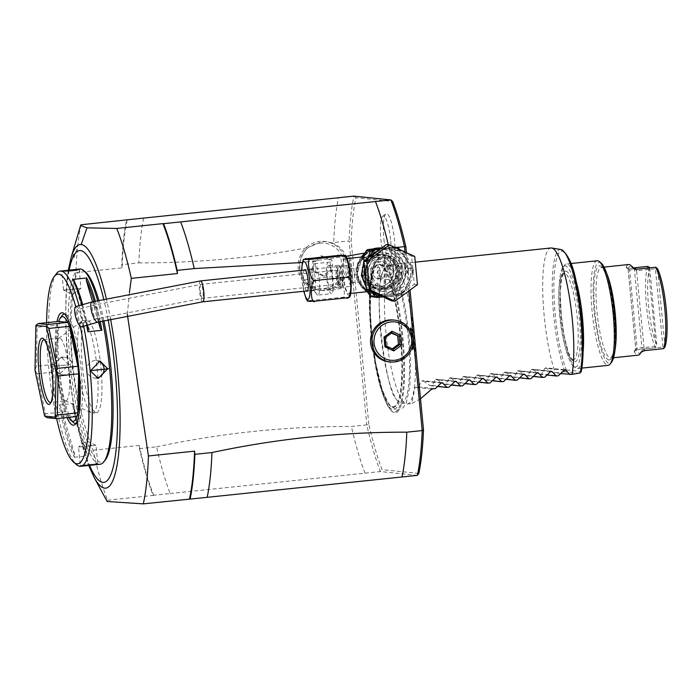 <?xml version="1.0" encoding="UTF-8"?>
<svg xmlns="http://www.w3.org/2000/svg" width="700" height="700" viewBox="0 0 700 700"><rect width="100%" height="100%" fill="white"/><g stroke="black" fill="none" stroke-linecap="round" stroke-linejoin="round"><path stroke-width="0.53" stroke-dasharray="3.5 2.62" d="M312.244 268.896A10.867 2.144 -96 0 0 312.156 268.896A10.867 2.144 -96 0 0 311.509 269.596A10.867 2.144 -96 0 0 311.159 279.93A10.867 2.144 -96 0 0 313.644 289.966A10.867 2.144 -96 0 0 314.326 290.517A10.867 2.144 -96 0 0 314.414 290.517A10.867 2.144 -96 0 0 315.438 279.703A10.867 2.144 -96 0 0 312.244 268.896M317.8 295.094A15.776 3.106 -96 0 1 317.678 295.094A15.776 3.106 84 0 1 316.671 294.297A15.776 3.106 84 0 1 313.075 279.729A15.776 3.106 84 0 1 313.582 264.731A15.776 3.106 84 0 1 314.527 263.716A15.776 3.106 84 0 1 314.65 263.716A15.776 3.106 -96 0 1 319.287 279.405A15.776 3.106 -96 0 1 317.8 295.094L331.476 293.668A15.776 3.106 84 0 1 331.345 293.668A15.776 3.106 84 0 1 326.716 277.979A15.776 3.106 84 0 1 328.195 262.29A15.776 3.106 84 0 1 328.326 262.29A15.776 3.106 84 0 1 332.964 277.979A15.776 3.106 84 0 1 331.476 293.668M306.469 290.99A10.867 2.144 84 0 1 303.783 280.7A10.867 2.144 84 0 1 304.281 270.078M332.334 278.233A12.486 2.459 84 0 1 331.179 290.386A12.486 2.459 84 0 1 327.338 277.716A12.486 2.459 84 0 1 328.58 265.554A12.486 2.459 84 0 1 332.334 278.233M338.931 265.396A11.568 2.275 -96 0 1 342.405 277.139A11.568 2.275 84 0 1 341.329 288.4A11.568 2.275 84 0 1 337.776 276.666A11.568 2.275 -96 0 1 338.931 265.396L328.58 265.554M341.18 287.368A10.518 2.074 84 0 0 342.195 277.121A10.518 2.074 -96 0 0 339.001 266.446A10.518 2.074 -96 0 0 337.986 276.692A10.518 2.074 84 0 0 341.18 287.368L351.435 286.291A10.518 2.074 84 0 1 348.241 275.616A10.518 2.074 -96 0 1 349.256 265.37A10.518 2.074 -96 0 1 352.45 276.045A10.518 2.074 84 0 1 351.435 286.291M349.676 268.861A7.009 1.383 84 0 1 351.733 275.835A7.009 1.383 84 0 1 351.076 282.809A7.009 1.383 84 0 1 351.015 282.809A7.009 1.383 84 0 1 348.959 275.835A7.009 1.383 84 0 1 349.615 268.861A7.009 1.383 84 0 1 349.676 268.861M367.132 274.374L367.684 281.067L364.324 274.085L366.345 267.12L367.132 274.374M351.076 282.809L367.684 281.067M349.615 268.861L366.345 267.12M368.113 274.47A19.276 18.883 -84.1 0 1 388.885 253.33A19.276 18.883 -84.1 0 1 405.711 270.541A19.276 18.883 -84.1 0 1 384.939 291.681A19.276 18.883 -84.1 0 1 368.113 274.47M362.154 273.858A19.276 18.883 -84.1 0 1 382.926 252.718A19.276 18.883 -84.1 0 1 399.752 269.929A19.276 18.883 -84.1 0 1 378.98 291.069A19.276 18.883 -84.1 0 1 362.154 273.858M379.269 254.459A17.526 17.168 95.9 0 0 379.155 289.328A17.526 17.168 95.9 0 0 398.125 271.88A17.526 17.168 95.9 0 0 379.269 254.459M380.678 254.608A17.526 17.168 95.9 0 0 380.564 289.476A17.526 17.168 95.9 0 0 384.029 289.467A17.526 17.168 -84.1 0 0 384.142 254.599A17.526 17.168 -84.1 0 0 380.678 254.608M397.898 265.641L398.947 276.098L397.898 265.641L388.789 266.586L390.591 271.469L389.83 277.051L392.691 271.688L388.824 266.586M370.711 268.476L371.717 278.941L370.711 268.476M380.791 277.996L376.915 272.895L379.733 267.531L379.024 273.114L380.826 277.996L371.717 278.941M386.102 271.005A7.009 6.869 95.9 0 0 379.986 264.749A7.009 6.869 95.9 0 0 372.435 272.431A7.009 6.869 95.9 0 0 378.551 278.696A7.009 6.869 95.9 0 0 386.102 271.005M393.75 271.793A7.009 6.869 95.9 0 0 387.625 265.536A7.009 6.869 95.9 0 0 380.074 273.219A7.009 6.869 95.9 0 0 386.19 279.484A7.009 6.869 95.9 0 0 393.75 271.793M307.536 301.184L310.625 300.606C305.795 305.848 299.408 275.398 306.18 279.44C300.3 284.602 300.895 254.835 306.591 258.773M337.356 255.561C343.236 250.425 342.641 280.166 336.945 276.229L306.18 279.44M336.945 276.229C341.766 270.988 348.154 301.42 341.381 297.395L310.625 300.606M341.381 297.395C348.801 296.957 350.42 297.124 346.246 297.894M350.429 276.553A17.526 3.456 -96 0 0 345.109 258.755A17.526 3.456 -96 0 0 343.42 275.826A17.526 3.456 -96 0 0 348.749 293.624A17.526 3.456 -96 0 0 350.429 276.553M367.185 289.651L366.188 287.665L369.6 288.129L365.488 275.126L366.975 260.942L363.711 261.922L363.974 260.741M363.746 256.812L358.977 261.441L354.358 274.689L361.454 287.184L367.395 291.672M386.733 249.016A23.835 23.354 95.9 0 0 365.662 272.746A23.835 23.354 95.9 0 0 386.575 296.433A23.835 23.354 95.9 0 0 391.3 296.433A23.835 23.354 95.9 0 0 412.37 272.703A23.835 23.354 95.9 0 0 391.449 249.007A23.835 23.354 95.9 0 0 386.733 249.016M386.304 244.545L411.582 256.13L414.295 284.314L391.729 300.904M414.741 256.454L411.582 256.13M417.454 284.637L414.295 284.314M381.5 248.071L392.14 247.013A26.994 26.442 -84.1 0 1 393.838 247.791L408.284 268.31A26.994 26.442 -84.1 0 1 408.467 270.209L413.376 270.707A26.994 26.442 95.9 0 0 413.192 268.817L400.662 251.011A25.594 25.069 95.9 0 0 393.776 247.861L379.776 249.34M392.14 247.013L394.713 247.275M393.776 247.861L395.57 247.669M368.576 257.574L366.975 260.942A23.835 23.354 95.9 0 1 370.335 256.279M367.701 258.213L367.255 259.429A3.509 2.748 10.5 0 1 364.227 260.767M363.711 261.922L366.774 261.1L367.421 258.422M363.869 256.795L362.215 258.912A3.509 2.45 -144.4 0 1 361.926 259.534A3.509 2.45 -144.4 0 1 359.774 260.312M361.314 260.531A1.75 1.356 27.4 0 1 361.217 260.68L358.977 261.441L361.314 260.531L363.291 256.856M361.095 260.881L367.596 251.186L366.371 250.547M378.892 248.325A23.835 23.354 95.9 0 0 361.366 260.374L357.079 274.26L363.991 287.56L359.354 281.523L357.149 274.277L354.358 274.689M363.781 287.297L361.454 287.184L363.904 287.438A1.75 1.426 -41.8 0 0 363.781 287.297M372.645 249.043A23.835 23.354 95.9 0 0 365.129 253.129M361.287 257.066A23.835 23.354 95.9 0 0 366.809 291.734M367.71 292.311A23.835 23.354 95.9 0 0 377.178 295.47A23.835 23.354 95.9 0 0 381.902 295.461A23.835 23.354 -84.1 0 0 402.973 271.74A23.835 23.354 -84.1 0 0 382.06 248.045L384.16 248.264A23.835 23.354 95.9 0 0 379.934 248.22M364.035 287.595L363.991 287.56A23.835 23.354 95.9 0 0 379.286 295.689A23.835 23.354 95.9 0 0 384.002 295.68L372.908 296.914L364.166 287.77M370.781 296.38L371.858 295.418A25.594 25.069 95.9 0 0 375.279 296.669M367.264 291.69L365.102 288.925A3.509 2.292 136.1 0 0 364.831 288.54A3.509 2.292 136.1 0 0 362.469 288.234M363.904 287.438L367.999 291.681M370.834 291.322L370.151 289.441A3.509 2.905 -23.3 0 0 366.669 288.662M372.951 292.294L369.364 287.998L371.525 291.637M369.303 287.866A1.75 1.015 124.5 0 1 369.364 287.998L366.188 287.665M369.486 288.155L369.6 288.129A23.835 23.354 95.9 0 0 384.895 296.257A23.835 23.354 95.9 0 0 389.611 296.257L408.047 283.404L412.02 273.77A25.594 25.069 95.9 0 0 411.276 266.096M382.97 296.887L398.344 295.269A25.594 25.069 95.9 0 0 404.486 290.754L408.047 283.404M408.467 270.209L398.221 293.309A26.994 26.442 -84.1 0 1 396.707 294.429L401.616 294.928L398.344 295.269M396.707 294.429L384.002 295.68A23.835 23.354 95.9 0 0 402.99 281.724A23.835 23.354 95.9 0 0 400.706 258.011A23.835 23.354 95.9 0 0 384.16 248.264L379.697 248.237M372.05 297.01L372.908 296.914M413.376 270.707L412.02 273.77M398.221 293.309L403.13 293.816L404.486 290.754M400.662 251.011L399.604 249.515M393.838 247.791L398.746 248.29M408.284 268.31L413.192 268.817M381.596 248.001A23.835 23.354 -84.1 0 1 382.06 248.045M401.616 294.928A26.994 26.442 95.9 0 0 403.13 293.816M377.44 249.095A22.785 22.321 -84.1 0 1 381.946 249.086A22.785 22.321 -84.1 0 1 401.94 271.74A22.785 22.321 -84.1 0 1 381.797 294.42A22.785 22.321 95.9 0 1 377.291 294.42A22.785 22.321 95.9 0 1 357.297 271.775A22.785 22.321 95.9 0 1 377.44 249.095M376.941 294.385A22.785 22.321 95.9 0 1 357.543 277.069A22.785 22.321 95.9 0 1 367.22 252.595L376.871 249.034L383.626 249.358A22.785 22.321 95.9 0 1 401.564 272.746A22.785 22.321 95.9 0 1 381.447 294.385A22.785 22.321 95.9 0 1 376.941 294.385L377.291 294.42M410.918 331.529L412.37 346.588M404.985 251.983L408.748 291.034M388.29 244.746A166.513 32.795 84 0 1 389.086 248.22L396.436 247.45M389.086 248.22L383.626 249.358M367.22 252.595L365.199 252.971M345.887 256.358L302.356 262.491M129.439 292.451L127.347 314.484M388.955 361.839A21.035 20.606 95.9 0 0 411.618 338.774A21.035 20.606 95.9 0 0 393.26 319.988M404.25 262.238L405.562 275.852L404.25 262.238A27.169 26.609 -84.1 0 1 405.562 275.852M81.06 224.77A164.754 32.454 -96 0 0 77.718 246.059A164.754 32.454 -96 0 0 75.933 272.668C65.765 333.515 71.461 392.717 93.03 450.275A164.754 32.454 84 0 0 107.581 500.202L107.152 501.489M85.645 272.142A96.399 18.988 -96 0 0 82.434 270.585A96.399 18.988 -96 0 0 72.389 364.481A96.399 18.988 -96 0 0 100.905 462.341A96.399 18.988 -96 0 0 105.28 459.988M103.801 320.46A96.399 18.988 -96 0 0 98.761 300.037M79.756 269.019A98.149 19.338 -96 0 0 70.525 366.642A98.149 19.338 -96 0 0 99.356 464.266A98.149 19.338 -96 0 0 100.161 464.266M102.524 320.819A98.149 19.338 -96 0 0 97.58 300.361M98.263 464.459L98.332 464.371C89.67 464.258 83.519 464.905 79.879 466.296L81.55 466.209M83.711 326.217A98.149 19.338 -96 0 0 79.004 305.69M86.686 325.36A98.149 19.329 -96 0 0 81.935 304.841M95.296 301A98.157 19.338 84 0 1 100.214 321.466M80.325 326.34A95.349 18.777 -96 0 0 75.723 306.644M56.621 273.455A98.149 19.338 -96 0 0 50.829 366.467L50.846 366.66A98.149 19.338 -96 0 0 76.606 464.713M46.62 322.683A95.349 18.777 -96 0 0 56.639 418.618M51.669 366.608L59.404 374.439L68.757 364.814L61.197 357L51.669 366.608L50.846 366.66L69.3 364.735L50.829 366.467M79.704 466.174L80.491 465.526L97.58 463.741L80.316 465.456L78.558 446.976L95.961 445.296L97.764 463.776M74.454 457.284L88.471 455.814A98.157 19.338 84 0 1 73.229 403.515L59.211 404.976A98.149 19.329 -96 0 0 74.454 457.275L74.865 455.07L60.856 406.98L59.211 404.976M98.525 464.406L97.58 463.741L98.332 464.371M78.54 447.002L95.979 445.322M77.21 270.007L69.405 270.988M79.257 269.474L80.859 288.453L63.604 290.159L61.652 271.644L60.891 271.023M63.429 290.106L80.876 288.426M64.829 357.376A8.768 8.584 95.9 0 1 72.476 365.199A8.768 8.584 -84.1 0 1 63.035 374.806A8.768 8.584 -84.1 0 1 55.387 366.984A8.768 8.584 95.9 0 1 64.829 357.376L61.197 357M74.865 455.061A97.099 19.127 84 0 1 60.856 406.98M73.229 403.515L72.817 405.729L86.826 453.81L88.471 455.814M72.817 405.729A97.108 19.127 -96 0 0 86.826 453.81M66.99 417.533A56.49 11.13 84 0 1 56.962 321.598M75.941 423.465A55.064 10.841 -96 0 0 77.096 422.975A55.064 10.841 -96 0 0 80.946 367.588A55.064 10.841 -96 0 0 65.73 314.186A55.064 10.841 -96 0 0 64.89 313.95A55.064 10.841 -96 0 0 64.496 313.941M68.652 417.358A52.579 10.36 84 0 1 67.69 415.564A52.579 10.36 84 0 1 66.001 411.635A52.579 10.36 84 0 1 57.619 371.674A52.579 10.36 84 0 1 56.884 364.096A52.579 10.36 84 0 1 57.671 325.08A52.579 10.36 84 0 1 58.625 321.422M62.387 315.289A55.064 10.841 -96 0 0 59.377 369.836A55.064 10.841 -96 0 0 73.596 422.581M44.607 416.001L45.491 413.779L37.109 373.817L35.009 370.274M37.109 373.817L57.619 371.674L66.001 411.635L45.491 413.779M76.86 416.5L67.69 415.564L47.18 417.707M35 370.134L36.374 366.24L56.884 364.096L57.671 325.08L37.161 327.224L36.374 366.24M37.161 327.224L35.893 325.491M44.38 339.762A31.553 6.212 84 0 1 45.264 340.244A31.553 6.212 84 0 1 53.41 370.457A31.553 6.212 84 0 1 51.686 401.713A31.553 6.212 84 0 1 50.925 402.369M65.896 400.881A31.553 6.212 -96 0 1 65.634 400.881A31.553 6.212 84 0 1 65.152 400.741A31.553 6.212 84 0 1 56.438 370.142A31.553 6.212 84 0 1 58.642 338.406A31.553 6.212 84 0 1 59.334 338.126A31.553 6.212 84 0 1 59.596 338.126A31.553 6.212 -96 0 1 68.862 369.504A31.553 6.212 -96 0 1 65.896 400.881L50.514 402.483M92.225 413.07A46.445 9.152 -96 0 0 92.601 413.07A46.445 9.152 -96 0 0 96.976 366.87A46.445 9.152 -96 0 0 83.326 320.679A46.445 9.152 84 0 0 82.95 320.679A46.445 9.152 84 0 0 81.926 321.099A46.445 9.152 84 0 0 78.68 367.824A46.445 9.152 84 0 0 91.516 412.869A46.445 9.152 84 0 0 92.225 413.07M87.22 320.267A46.445 9.152 -96 0 0 86.844 320.267A46.445 9.152 -96 0 0 82.469 366.459A46.445 9.152 -96 0 0 96.119 412.659A46.445 9.152 -96 0 0 96.495 412.659A46.445 9.152 -96 0 0 100.87 366.467A46.445 9.152 -96 0 0 87.22 320.267M96.425 378.044A8.768 8.584 95.9 0 1 86.94 370.23A8.768 8.584 -84.1 0 1 98.166 361.007M98.429 321.974L92.549 301.779M88.305 329.516L74.288 281.435M98.998 321.816A97.108 19.127 -96 0 0 94.054 301.35M82.661 304.631A97.099 19.127 84 0 1 87.456 325.141M127.207 219.949A164.754 32.454 -96 0 0 122.08 267.846L75.933 272.668M122.08 267.846L121.774 264.67A166.513 32.795 -96 0 1 126.534 220.019M139.484 448.63L156.572 446.845A166.513 32.795 -96 0 0 170.179 493.526L153.09 495.311A166.513 32.795 84 0 1 139.484 448.63L139.178 445.454L93.03 450.275M143.657 218.094A166.513 32.795 -96 0 0 138.862 262.885L121.774 264.67M138.862 262.885C196.551 262.964 252.963 257.871 308.079 247.599A24.535 24.036 95.9 0 0 300.947 273.516A24.535 24.036 95.9 0 0 321.37 290.439A24.535 24.036 95.9 0 0 326.226 290.43A24.535 24.036 95.9 0 0 347.734 268.922A24.535 24.036 95.9 0 0 331.966 242.891L333.699 242.524A166.513 32.795 84 0 1 338.494 197.732M418.828 473.427L382.043 469.648A164.763 32.454 -96 0 1 368.804 424.209L366.791 424.874L349.081 240.922L333.699 242.524M417.392 475.361L380.398 471.555A166.513 32.795 -96 0 1 366.791 424.874L351.409 426.484C285.793 426.309 220.85 433.099 156.572 446.845M350.166 270.156L348.854 256.541L350.166 270.156A27.169 26.609 95.9 0 0 348.854 256.541M139.178 445.454A164.754 32.454 -96 0 0 153.729 495.381L153.09 495.311M153.729 495.381L107.581 500.202M170.179 493.526L380.398 471.555L382.043 469.648M406.429 252.648L410.034 290.089M368.804 424.209L351.19 241.307A164.754 32.454 -96 0 1 355.854 197.706L392.639 201.486M371.805 333.97A77.647 15.295 -96 0 0 390.705 409.999A77.647 15.295 -96 0 0 402.868 337.164A77.647 15.295 -96 0 0 375.244 262.045A77.647 15.295 -96 0 0 371.805 333.97M383.941 239.557A26.565 5.232 -96 0 0 391.396 266.402A26.565 5.232 -96 0 0 394.572 240.642A26.565 5.232 -96 0 0 385.91 213.92A26.565 5.232 -96 0 0 383.941 239.557M355.854 197.706L353.876 196.131A166.513 32.795 -96 0 0 349.081 240.922L351.19 241.307M412.659 349.554L411.854 344.838A21.91 21.464 95.9 0 0 410.681 332.631L410.576 327.994M411.854 344.838L410.681 332.631M331.966 242.891L326.707 241.649L321.983 241.666L308.079 247.599M324.476 290.255A24.535 24.036 -84.1 0 1 319.611 290.255A24.535 24.036 -84.1 0 1 298.078 265.869A24.535 24.036 -84.1 0 1 319.769 241.439A24.535 24.036 -84.1 0 1 324.634 241.439A24.535 24.036 -84.1 0 1 346.168 265.825A24.535 24.036 -84.1 0 1 324.476 290.255M319.594 243.145A22.785 22.321 -84.1 0 1 343.989 263.489A22.785 22.321 -84.1 0 1 323.951 288.47A22.785 22.321 -84.1 0 1 299.556 268.135A22.785 22.321 -84.1 0 1 319.594 243.145M329.831 259.884L320.801 255.745L312.743 261.669L313.714 271.731L322.744 275.879L330.803 269.946L329.831 259.884L331.94 260.102L322.91 255.964L320.801 255.745M322.91 255.964L314.842 261.887L315.814 271.95L324.844 276.089L332.902 270.165L331.94 260.102M332.902 270.165L330.803 269.946M324.844 276.089L322.744 275.879M315.814 271.95L313.714 271.731M314.842 261.887L312.743 261.669M365.015 473.165A166.513 32.795 84 0 1 351.409 426.484M379.172 264.661A71.426 14.07 84 0 1 400.304 337.172A71.426 14.07 84 0 1 392.858 406.744A71.426 14.07 84 0 1 371.726 334.233A71.426 14.07 84 0 1 379.172 264.661M400.934 403.025A68.565 13.501 -96 0 0 408.082 336.245A68.565 13.501 -96 0 0 387.8 266.639A68.565 13.501 -96 0 0 386.531 266.814A68.565 13.501 -96 0 0 382.856 271.775A68.565 13.501 -96 0 0 380.651 333.419A68.565 13.501 -96 0 0 396.148 398.904A68.565 13.501 -96 0 0 400.759 402.999A68.565 13.501 -96 0 0 400.934 403.025M414.015 335.685A70.105 13.807 84 0 1 407.277 403.97A70.105 13.807 84 0 1 406.525 403.953A70.105 13.807 84 0 1 385.963 332.806A70.105 13.807 84 0 1 391.974 264.696A70.105 13.807 84 0 1 392.7 264.512A70.105 13.807 84 0 1 414.015 335.685M560.656 373.608L553.157 372.838L555.214 372.627A70.105 13.807 84 0 1 544.233 316.26A70.105 13.807 84 0 1 550.97 247.975M555.205 372.627L564.559 371.814L566.23 369.906L581.271 371.586M572.696 360.211A43.82 8.627 -96 0 0 573.055 360.211A43.82 8.627 -96 0 0 577.176 316.636A43.82 8.627 -96 0 0 564.305 273.053A43.82 8.627 -96 0 0 563.946 273.053A43.82 8.627 -96 0 0 559.825 316.636A43.82 8.627 -96 0 0 572.696 360.211M579.775 373.38L564.559 371.814M553.157 372.838L545.729 367.815L565.145 369.81M564.559 369.924L544.88 368.2L541.529 374.054L558.355 375.786M550.883 371.35L532.656 369.477L539.49 374.264L541.529 374.054M537.206 372.785L518.989 370.912L525.814 375.699L527.852 375.48L531.212 369.635L532.656 369.477L532.053 369.241L551.477 371.236M523.539 374.211L505.312 372.339L512.137 377.125L514.185 376.915L517.536 371.061L518.989 370.912L518.385 370.668L537.801 372.671M509.863 375.637L491.645 373.765L498.47 378.551L500.509 378.341L503.869 372.488L505.312 372.339L504.709 372.102L524.134 374.098M496.195 377.072L477.969 375.191L484.794 379.986L486.841 379.767L490.192 373.914L491.645 373.765L491.032 373.529L510.457 375.524M482.519 378.499L464.293 376.626L471.126 381.412L473.165 381.194L476.516 375.349L477.969 375.191L477.365 374.955L496.781 376.959M468.843 379.925L450.625 378.053L457.45 382.839L459.489 382.629L462.849 376.775L464.293 376.626L463.689 376.39L483.114 378.385M455.175 381.351L436.949 379.479L443.783 384.265L445.821 384.055L449.173 378.201L450.625 378.053L450.021 377.816L469.438 379.811M441.499 382.786L423.281 380.914L430.106 385.7L432.145 385.481L435.505 379.636L436.949 379.479L436.345 379.243L455.77 381.238M420.499 398.755L411.775 403.506L415.065 387.266L418.477 386.916L421.829 381.062L423.281 380.914L422.669 380.678L442.094 382.672M539.49 374.264L546.989 375.043M527.852 375.48L544.688 377.213M525.814 375.699L533.312 376.469M514.185 376.915L531.011 378.639M512.137 377.125L519.645 377.895M500.509 378.341L517.335 380.074M498.47 378.551L505.969 379.321M486.841 379.767L503.668 381.5M484.794 379.986L492.293 380.756M473.165 381.194L489.991 382.926M471.126 381.412L478.625 382.183M459.489 382.629L476.324 384.352M457.45 382.839L464.949 383.609M445.821 384.055L462.648 385.787M443.783 384.265L451.281 385.044M432.145 385.481L448.971 387.214M430.106 385.7L437.605 386.47M418.477 386.916L435.304 388.64M431.891 388.999L415.065 387.266M575.076 367.01A50.829 10.01 -96 0 0 580.379 317.502A50.829 10.01 -96 0 0 565.346 265.904A50.829 10.01 -96 0 0 563.036 267.146A50.829 10.01 -96 0 0 560.254 317.494A50.829 10.01 -96 0 0 573.387 366.188A50.829 10.01 -96 0 0 575.076 367.01M575.426 278.819A52.579 10.36 -96 0 0 566.886 263.979A52.579 10.36 -96 0 0 566.457 263.979A52.579 10.36 -96 0 0 564.497 265.265A52.579 10.36 -96 0 0 561.619 317.354A52.579 10.36 -96 0 0 575.207 367.727A52.579 10.36 -96 0 0 576.957 368.576A52.579 10.36 -96 0 0 577.386 368.576A52.579 10.36 -96 0 0 583.091 352.205M597.222 260.767A52.579 10.36 -96 0 0 592.27 313.058A52.579 10.36 -96 0 0 607.722 365.356A52.579 10.36 -96 0 0 608.151 365.356M601.221 263.156A50.829 10.01 -96 0 0 599.524 262.334A50.829 10.01 -96 0 0 594.23 311.841A50.829 10.01 -96 0 0 609.262 363.44A50.829 10.01 -96 0 0 611.572 362.197M647.736 266.411A45.57 8.977 -96 0 0 646.555 306.591A45.57 8.977 -96 0 0 655.576 347.812L636.773 349.781L634.436 350.735L634.235 351.794A45.57 8.977 -96 0 0 637.814 355.171A45.57 8.977 -96 0 0 638.181 355.171M628.714 264.521A45.57 8.977 -96 0 0 626.097 267.225L628.084 268.686A43.82 8.627 84 0 1 632.424 266.796M633.544 268.625L634.401 269.334A43.82 8.627 84 0 0 634.121 268.879M641.148 352.03L642.224 350.656A43.82 8.627 84 0 1 641.742 351.592M641.34 352.179A43.82 8.627 84 0 1 635.915 350L636.151 348.775L637.131 348.267L655.926 346.299L656.976 346.929L655.576 347.812M634.235 351.794L635.915 350L628.084 268.686L628.46 269.666L629.589 269.999L648.392 268.03L655.926 346.299M633.447 267.908L628.933 268.38L626.097 267.225L628.46 269.666M644.796 350.604L644.14 348.985L640.92 352.275M662.944 347.025L655.401 268.748L636.606 270.716L644.14 348.985L662.944 347.025L664.492 347.699M665 346.876L657.466 268.608M655.401 268.748L656.81 267.864M636.956 269.203L636.606 270.716L632.949 268.231M649.758 267.864L656.976 346.929M649.749 267.811A43.82 8.627 -96 0 0 648.611 306.442A43.82 8.627 -96 0 0 657.291 346.089M390.749 240.957A24.535 4.83 84 0 1 387.817 264.757A24.535 4.83 84 0 1 380.931 239.951A24.535 4.83 84 0 1 382.751 216.274A24.535 4.83 84 0 1 390.749 240.957M391.361 333.2L390.32 332.719L391.79 332.876M390.32 332.719L383.757 337.549L384.545 345.739L391.895 349.108L392.341 348.784M391.895 349.108L393.365 349.256M384.545 345.739L386.033 345.887M383.757 337.549L385.254 337.68M362.18 273.507A17.526 17.168 95.9 0 0 377.475 289.152A17.526 17.168 95.9 0 0 396.358 269.938A17.526 17.168 95.9 0 0 381.062 254.284A17.526 17.168 95.9 0 0 362.18 273.507M377.877 257.25A14.551 14.254 95.9 0 0 377.781 286.195A14.551 14.254 95.9 0 0 393.523 271.705A14.551 14.254 95.9 0 0 377.877 257.25M396.988 269.999A17.526 17.168 -84.1 0 1 378.105 289.223A17.526 17.168 -84.1 0 1 362.81 273.569A17.526 17.168 -84.1 0 1 381.692 254.354A17.526 17.168 -84.1 0 1 396.988 269.999M81.296 318.483A7.009 2.039 73.9 0 0 76.843 309.96A7.009 2.039 73.9 0 0 76.274 314.904A7.009 2.039 73.9 0 0 80.728 323.426A7.009 2.039 73.9 0 0 81.296 318.483M337.33 279.562A7.009 1.383 84 0 1 337.654 270.113A7.009 1.383 84 0 1 339.43 274.601A7.009 1.383 84 0 1 339.106 284.06A7.009 1.383 84 0 1 337.33 279.562M339.955 273.368A10.518 2.074 -96 0 0 337.286 266.621A10.518 2.074 -96 0 0 336.805 280.805A10.518 2.074 -96 0 0 339.474 287.543A10.518 2.074 -96 0 0 339.955 273.368M75.871 306.591A10.518 3.062 -106.1 0 1 82.547 319.375A10.518 3.062 -106.1 0 1 81.699 326.795M385.315 255.946A16.651 16.31 95.9 0 0 370.676 274.199A16.651 16.31 95.9 0 0 388.509 289.065A16.651 16.31 95.9 0 0 403.148 270.812A16.651 16.31 95.9 0 0 385.315 255.946M380.756 255.474A16.651 16.31 95.9 0 0 366.118 273.735A16.651 16.31 95.9 0 0 383.95 288.601A16.651 16.31 95.9 0 0 398.589 270.34A16.651 16.31 95.9 0 0 380.756 255.474M381.281 257.259A14.901 14.595 95.9 0 0 381.176 286.895A14.901 14.595 95.9 0 0 397.303 272.064A14.901 14.595 95.9 0 0 381.281 257.259M387.984 287.289A14.901 14.595 95.9 0 0 388.08 257.652A14.901 14.595 95.9 0 0 371.963 272.484A14.901 14.595 95.9 0 0 387.984 287.289M301.709 270.34A19.031 3.745 -96 0 0 302.102 280.088A19.031 3.745 -96 0 0 303.896 291.261M343.123 275.8A19.031 3.745 -96 0 0 348.749 295.111A19.031 3.745 -96 0 0 350.735 276.579A19.031 3.745 -96 0 0 345.109 257.267A19.031 3.745 -96 0 0 343.123 275.8M389.611 296.257A23.835 23.354 95.9 0 0 408.599 282.301A23.835 23.354 95.9 0 0 406.324 258.589A23.835 23.354 95.9 0 0 389.769 248.841A23.835 23.354 95.9 0 0 385.053 248.841A23.835 23.354 95.9 0 0 377.641 250.906M357.079 274.26L357.892 267.024L361.935 259.516L364.464 256.611M395.754 250.513A25.594 25.069 95.9 0 0 388.868 247.354M393.435 294.77A25.594 25.069 95.9 0 0 399.578 290.246M407.111 273.271A25.594 25.069 95.9 0 0 406.368 265.598M71.129 257.486A122.465 24.124 -96 0 0 67.777 274.671A122.465 24.124 84 0 0 66.946 282.354A122.465 24.124 -96 0 0 82.766 446.582A122.465 24.124 84 0 0 94.098 477.33M67.777 274.671C70.315 263.279 72.345 256.358 73.876 253.89L73.999 257.652L77.718 246.059M106.172 298.043A122.465 24.124 84 0 1 110.478 318.658M66.946 282.354L67.104 279.3A14.018 10.115 -173.9 0 0 67.025 279.86L67.025 279.86A14.018 10.115 -173.9 0 0 67.296 282.783M69.125 270.287A116.541 22.951 -96 0 0 67.296 282.774A116.541 22.951 -96 0 0 83.081 446.731A116.541 22.951 -96 0 0 89.504 465.229M108.019 319.314A116.541 22.951 -96 0 0 103.591 298.725M83.081 446.731A14.018 9.31 163.8 0 0 83.291 449.225L83.291 449.225A14.018 9.31 163.8 0 0 83.527 449.899L82.766 446.582M61.075 271.058L61.828 271.688M69.3 364.735L68.757 364.814M390.705 409.999L390.04 409.185C381.185 395.999 374.841 370.983 371.026 334.154C367.929 300.116 369.18 276.386 374.762 262.981A76.729 15.111 84 0 0 371.368 334.058A76.729 15.111 -96 0 0 390.04 409.185A76.729 15.111 -96 0 0 402.062 337.207A76.729 15.111 84 0 0 374.762 262.981L375.244 262.045M371.105 334.18A74.314 14.639 84 0 1 378.858 261.791A74.314 14.639 84 0 1 400.838 337.234A74.314 14.639 -96 0 1 393.094 409.623A74.314 14.639 -96 0 1 371.105 334.18M371.56 334.224A72.039 14.192 84 0 1 379.076 264.066A72.039 14.192 84 0 1 400.382 337.19A72.039 14.192 -96 0 1 392.875 407.356A72.039 14.192 -96 0 1 371.56 334.224M560.928 249.515A67.638 13.326 -96 0 0 552.379 294.998A67.638 13.326 -96 0 0 564.865 371.306M581.184 371.446A65.949 12.994 -96 0 0 574.192 274.181A65.949 12.994 -96 0 0 554.435 272.151A65.949 12.994 -96 0 0 566.23 369.906M564.183 370.186L544.88 368.2M550.515 371.613L531.212 369.635M536.839 373.047L517.536 371.061M523.163 374.474L503.869 372.488M509.495 375.9L490.192 373.914M495.819 377.335L476.516 375.349M482.151 378.761L462.849 376.775M468.475 380.188L449.173 378.201M454.799 381.614L435.505 379.636M441.131 383.049L421.829 381.062M565.845 271.136A45.57 8.977 84 0 1 579.329 317.389A45.57 8.977 84 0 1 574.577 361.777A45.57 8.977 84 0 1 561.094 315.516A45.57 8.977 84 0 1 565.845 271.136M608.93 359.949A47.32 9.319 84 0 1 594.93 311.911A47.32 9.319 84 0 1 599.865 265.816A47.32 9.319 84 0 1 613.856 313.854A47.32 9.319 84 0 1 608.93 359.949M614.924 350.297A45.57 8.977 84 0 1 610.837 358.033A45.57 8.977 84 0 1 610.47 358.033A45.57 8.977 84 0 1 597.082 312.707A45.57 8.977 84 0 1 601.37 267.382A45.57 8.977 84 0 1 601.738 267.382A45.57 8.977 84 0 1 606.961 274.102M642.224 350.656L634.401 269.334M628.933 268.38L629.589 269.999L637.131 348.267L636.773 349.781M370.711 249.252A25.594 25.069 95.9 0 0 367.596 251.178L368.34 249.498M381.456 287.998A16.301 15.969 95.9 0 0 395.797 270.121A16.301 15.969 95.9 0 0 378.341 255.57A16.301 15.969 95.9 0 0 364.009 273.446A16.301 15.969 95.9 0 0 381.456 287.998M380.94 286.221A14.551 14.254 95.9 0 0 381.036 257.276A14.551 14.254 95.9 0 0 365.295 271.757A14.551 14.254 95.9 0 0 380.94 286.221M97.405 313.836A7.009 2.039 73.9 0 0 92.951 305.314A7.009 2.039 73.9 0 0 92.382 310.257A7.009 2.039 73.9 0 0 96.836 318.789A7.009 2.039 73.9 0 0 97.405 313.836M200.602 293.851A7.009 1.383 84 0 1 200.926 284.401A7.009 1.383 84 0 1 202.702 288.89A7.009 1.383 84 0 1 202.388 298.34A7.009 1.383 84 0 1 200.602 293.851M200.559 280.91A10.518 2.074 -96 0 0 200.086 295.085A10.518 2.074 -96 0 0 202.746 301.831M91.98 301.945A10.518 3.062 -106.1 0 1 98.656 314.729A10.518 3.062 -106.1 0 1 97.808 322.158M313.644 289.966L316.671 294.297M311.509 269.596L313.582 264.731M312.156 268.896L304.78 269.666M314.414 290.517L307.037 291.287M314.527 263.716L328.195 262.29M341.329 288.4L331.179 290.386M339.001 266.446L349.256 265.37M388.885 253.33L382.926 252.718M384.939 291.681L378.98 291.069M379.155 289.328L380.564 289.476M382.743 254.459L384.142 254.599M381.176 286.895L384.116 286.895L384.23 257.25L388.08 257.652L385.149 257.652L385.035 287.289L381.176 286.895M370.668 268.485L379.733 267.531M379.986 264.749L387.625 265.536M378.551 278.696L386.19 279.484M389.882 277.043L398.947 276.098M301.569 270.358L301.998 280.053L303.756 291.279M346.999 258.562L345.109 258.755M350.648 293.422L348.749 293.624M389.358 296.284L386.575 296.433M405.729 257.819L389.769 248.841L391.449 249.007M363.248 256.865L361.331 260.496M377.178 295.47L379.286 295.689L363.72 287.236M367.238 291.69L364.158 287.761L367.71 291.244M381.5 249.043L381.946 249.086M68.285 270.375L67.025 279.86C63.053 335.501 68.469 391.956 83.291 449.225L88.664 465.325M79.695 466.183L80.334 465.421M95.961 445.296L86.756 440.921L78.558 446.976M79.712 269.246L79.082 270.007M80.859 288.453L72.66 294.507L63.455 290.132M63.035 374.806L59.404 374.439M65.73 314.186L63.192 313.023M77.096 422.975L74.856 424.637M45.264 340.244L43.444 338.704M51.686 401.713L50.225 403.594M59.334 338.126L43.951 339.727M65.152 400.741L91.516 412.869M58.642 338.406L81.926 321.099M86.844 320.267L82.95 320.679M96.495 412.659L92.601 413.07M96.381 360.623L100.004 360.99M94.587 378.053L98.21 378.429M319.611 290.255L321.37 290.439M324.634 241.439L326.707 241.649M396.76 410.217L402.955 407.977L406.368 402.623L409.832 386.488L410.629 359.205L408.949 333.909L405.248 307.676L398.834 281.164L392.219 266.21L384.142 260.26L377.939 262.509L374.535 267.864L371.07 283.99L370.274 311.281L371.954 336.569L375.655 362.81L382.069 389.322L388.684 404.276L396.76 410.217M382.856 271.775C372.269 291.515 386.846 394.004 396.148 398.904M400.759 402.999L406.525 403.953M386.531 266.814L391.974 264.696M392.7 264.512L415.293 262.159M407.277 403.97L411.775 403.506M573.055 360.211L570.824 357.726L568.4 352.371L564.279 337.024L561.409 318.211L560.201 292.162L561.628 278.338L563.946 273.053M573.387 366.188L575.207 367.727M563.036 267.146L564.497 265.265M570.929 263.515L566.457 263.979M581.858 368.104L577.386 368.576M604.065 267.102L601.37 267.382L602.761 268.529L605.036 272.51L609.455 286.519L613.716 312.725L614.836 331.809L614.014 348.521L612.631 354.97L610.837 358.033L613.541 357.744M628.075 268.949L635.854 349.72M634.436 350.735L636.151 348.775M387.817 264.757L391.396 266.402M382.751 216.274L385.91 213.92M406.849 259.411L409.045 281.137M361.41 260.365L379.181 248.299M377.475 289.152L378.105 289.223M381.062 254.284L381.692 254.354M377.781 286.195L378.166 257.276L380.756 257.25M337.654 270.113L200.926 284.401L92.951 305.314L76.843 309.96M337.286 266.621L305.349 269.964M339.474 287.543L307.536 290.876M339.106 284.06L202.388 298.34L96.836 318.789L80.728 323.426"/><path stroke-width="1.05" d="M304.281 270.078A10.867 2.144 84 0 1 304.78 269.666A10.867 2.144 84 0 1 304.868 269.666A10.867 2.144 84 0 1 308.061 280.481A10.867 2.144 84 0 1 307.037 291.287A10.867 2.144 84 0 1 306.95 291.287A10.867 2.144 84 0 1 306.469 290.99M311.447 259.271L345.301 255.483C346.736 255.211 348.582 262.255 350.84 276.614C351.505 289.389 351.006 296.301 349.326 297.351L346.246 297.894C351.942 301.822 352.546 272.081 346.658 277.226C353.421 281.26 347.034 250.819 342.213 256.06C346.386 255.281 344.767 255.115 337.356 255.561L306.591 258.773C302.418 259.543 304.036 259.709 311.447 259.271C304.684 255.246 311.08 285.696 315.892 280.438C310.196 276.491 309.601 306.259 315.481 301.105C308.061 301.551 306.442 301.385 310.625 300.606M306.591 258.773L303.502 259.315L302.382 262.351L301.569 270.358M346.658 277.226L315.892 280.438M346.246 297.894L315.481 301.105M366.669 288.662L361.375 275.406L363.974 260.741L363.746 256.812L346.999 258.562M367.71 291.244L368.506 291.804L367.395 291.672L367.185 289.651M363.729 261.135L386.304 244.545L389.454 244.869L414.741 256.454L417.454 284.637L394.887 301.227L391.729 300.904L366.441 289.31L363.729 261.135L366.887 261.459L389.454 244.869M394.887 301.227L369.6 289.634L366.441 289.31M369.6 289.634L366.887 261.459M379.181 248.299L367.483 249.594L375.62 249.751A25.594 25.069 95.9 0 0 372.505 251.685L368.576 257.574M379.934 248.22A23.835 23.354 95.9 0 0 379.444 248.264L381.5 248.071M394.713 247.275L397.049 247.511L395.57 247.669M379.776 249.34L375.62 249.751M363.291 256.856L366.275 250.74L370.484 251.178L372.312 250.093M370.851 251.002L372.505 251.685L373.249 250.005M370.484 251.178L367.701 258.213M367.421 258.422L363.869 256.795M367.483 249.594L366.275 250.74M381.596 248.001A23.835 23.354 -84.1 0 0 377.335 248.045A23.835 23.354 95.9 0 0 372.645 249.043M365.129 253.129A23.835 23.354 95.9 0 0 361.287 257.066M366.809 291.734A23.835 23.354 95.9 0 0 367.71 292.311M367.264 291.69L370.781 296.38L376.88 297.509L374.868 296.695L371.525 291.637M367.999 291.681L370.834 291.322M370.659 296.266L374.868 296.695M372.951 292.294L376.766 295.925L375.27 296.844M380.188 297.168L377.816 297.421L376.766 295.925A25.594 25.069 95.9 0 0 380.188 297.168L382.97 296.887M377.816 297.421L376.88 297.509M399.604 249.515L398.746 248.29A26.994 26.442 95.9 0 0 397.049 247.511M412.37 346.588L412.659 349.554A23.66 23.179 -84.1 0 0 413.936 344.934L422.188 430.57L423.491 429.826A164.763 32.454 -96 0 1 418.828 473.427L417.392 475.361A166.513 32.795 -96 0 0 422.188 430.57L406.805 432.18C341.189 432.005 276.246 438.786 211.969 452.541L194.88 454.326L194.574 451.15L148.426 455.971A164.754 32.454 84 0 1 143.299 503.869L107.152 501.489L94.098 477.33A122.465 24.124 84 0 0 118.65 453.451A122.465 24.124 84 0 0 110.478 318.658M408.748 291.034L412.72 332.246A23.66 23.179 -84.1 0 0 410.576 327.994L410.918 331.529M396.436 247.45L404.469 246.61L404.985 251.983M365.199 252.971L345.887 256.358M302.356 262.491L194.25 268.581A166.513 32.795 -96 0 0 180.653 221.9L163.564 223.685A166.513 32.795 84 0 1 177.161 270.366L194.25 268.581M177.161 270.366L177.468 273.543L131.32 278.364L129.439 292.451M127.347 314.484L148.426 455.971M394.66 320.136L393.26 319.988A21.035 20.606 95.9 0 0 370.598 343.061A21.035 20.606 95.9 0 0 388.955 361.839L390.364 361.979A21.035 20.606 -84.1 0 1 372.006 343.201A21.035 20.606 -84.1 0 1 394.66 320.136A21.035 20.606 -84.1 0 1 413.017 338.914A21.035 20.606 -84.1 0 1 390.364 361.979M177.468 273.543A164.754 32.454 -96 0 0 162.925 223.624L163.564 223.685M162.925 223.624L116.778 228.445A164.754 32.454 84 0 1 131.32 278.364M116.778 228.445L86.966 227.859L81.218 244.527A122.465 24.124 84 0 1 106.172 298.043M56.639 418.618A95.349 18.777 -96 0 0 73.701 462.254L76.606 464.713A98.149 19.338 -96 0 0 79.879 466.296A98.149 19.338 -96 0 0 80.675 466.296L100.161 464.266A98.149 19.338 -96 0 0 103.819 461.869L105.28 459.988A96.399 18.988 -96 0 0 103.801 320.46M98.761 300.037A96.399 18.988 -96 0 0 85.645 272.142L83.834 270.611A98.149 19.338 -96 0 0 80.561 269.019A98.149 19.338 -96 0 0 79.756 269.019L77.858 269.22L79.712 269.246M103.819 461.869A98.149 19.338 -96 0 0 102.524 320.819M97.58 300.361A98.149 19.338 -96 0 0 83.834 270.611M90.65 370.615L100.004 360.99L107.748 368.821L98.21 378.429L90.108 370.694L108.57 368.769L90.108 370.694A98.149 19.338 -96 0 0 83.711 326.217M80.675 466.296A98.149 19.338 -96 0 0 90.125 370.895M79.257 269.474L79.538 269.132C75.889 270.524 69.737 271.171 61.075 271.058A98.149 19.338 -96 0 0 60.279 271.058A98.149 19.338 -96 0 0 56.621 273.455L54.285 276.456A95.349 18.777 -96 0 0 46.62 322.683M79.004 305.69A98.149 19.338 -96 0 0 61.075 271.058L77.858 269.22M100.214 321.466A98.157 19.338 84 0 1 101.902 330.269L87.894 331.739A98.149 19.329 -96 0 0 86.686 325.36M81.935 304.841A98.149 19.329 -96 0 0 72.651 279.431L86.669 277.97A98.157 19.338 84 0 1 95.296 301M73.701 462.254A95.349 18.777 -96 0 0 76.877 463.794A95.349 18.777 -96 0 0 80.325 326.34M75.723 306.644A95.349 18.777 -96 0 0 58.608 274.129A95.349 18.777 -96 0 0 54.285 276.456M69.405 270.988L77.21 270.007M56.962 321.598A56.49 11.13 84 0 1 62.335 312.777A56.49 11.13 84 0 1 63.192 313.023A56.49 11.13 84 0 1 78.811 367.806A56.49 11.13 84 0 1 74.856 424.637A56.49 11.13 84 0 1 73.15 425.154A56.49 11.13 84 0 1 66.99 417.533M58.625 321.422L38.115 323.566L47.285 324.511L67.795 322.368L58.625 321.422A52.579 10.36 84 0 1 60.322 317.949A52.579 10.36 84 0 1 62.703 316.671A52.579 10.36 84 0 1 67.795 322.368A52.579 10.36 84 0 1 69.484 326.296A52.579 10.36 84 0 1 77.866 366.249A52.579 10.36 84 0 1 78.601 373.835A52.579 10.36 84 0 1 77.814 412.842A52.579 10.36 84 0 1 76.86 416.5A52.579 10.36 84 0 1 72.774 421.26A52.579 10.36 84 0 1 71.024 420.411L73.596 422.581A55.064 10.841 -96 0 0 75.434 423.474A55.064 10.841 -96 0 0 75.941 423.465M71.024 420.411A52.579 10.36 84 0 1 68.652 417.358M64.496 313.941A55.064 10.841 -96 0 0 62.387 315.289L60.322 317.949M47.285 324.511L46.41 326.498L35.91 325.421L38.115 323.566M46.436 326.567L48.974 328.44L69.484 326.296L77.866 366.249L57.356 368.392L56.035 372.304L46.436 326.567A52.579 10.36 -96 0 0 46.41 326.498M57.356 368.392L48.974 328.44M35.91 325.421A52.579 10.36 84 0 0 35.893 325.491L35 370.134A52.579 10.36 84 0 0 35.009 370.274L44.607 416.001A52.579 10.36 84 0 0 44.643 416.071L55.134 417.148A52.579 10.36 -96 0 0 55.151 417.086L56.044 372.435A52.579 10.36 -96 0 0 56.035 372.304M42.333 338.161A33.303 6.562 84 0 1 43.444 338.704A33.303 6.562 84 0 1 52.045 370.606A33.303 6.562 84 0 1 50.225 403.594A33.303 6.562 84 0 1 48.711 404.408A33.303 6.562 84 0 1 38.859 370.598A33.303 6.562 84 0 1 42.333 338.161M76.86 416.5L56.35 418.644L47.18 417.707L44.643 416.071M55.134 417.148L56.35 418.644M57.304 414.986L58.091 375.979L78.601 373.835L77.814 412.842L57.304 414.986L55.151 417.086M56.044 372.435L58.091 375.979M50.925 402.369A31.553 6.212 84 0 1 50.514 402.483A31.553 6.212 84 0 1 50.251 402.483A31.553 6.212 84 0 1 40.985 371.105A31.553 6.212 84 0 1 43.951 339.727A31.553 6.212 84 0 1 44.214 339.727A31.553 6.212 84 0 1 44.38 339.762M98.166 361.007A8.768 8.584 -84.1 0 1 104.029 368.445A8.768 8.584 95.9 0 1 96.425 378.044M101.902 330.269L100.266 328.274L98.429 321.974M92.549 301.779L86.257 280.184L86.669 277.97M87.456 325.141A97.099 19.127 84 0 1 88.305 329.516L87.894 331.739M72.651 279.431L74.288 281.435A97.099 19.127 84 0 1 82.661 304.631M100.266 328.274A97.108 19.127 -96 0 0 98.998 321.816M94.054 301.35A97.108 19.127 -96 0 0 86.257 280.184M126.534 220.019A166.513 32.795 -96 0 1 126.569 219.879L81.06 224.77L80.579 225.487L86.966 227.859M143.299 503.869L207.174 497.332A166.513 32.795 -96 0 0 211.969 452.541M406.805 432.18A166.513 32.795 84 0 1 402.01 476.971L207.174 497.332M402.01 476.971L417.392 475.361M190.085 499.117A166.513 32.795 -96 0 0 194.88 454.326M189.446 499.048A164.754 32.454 -96 0 0 194.574 451.15M126.569 219.879L353.876 196.131L390.871 199.929L392.639 201.486A164.754 32.454 -96 0 1 405.877 246.925L406.429 252.648M410.034 290.089L423.491 429.826M405.877 246.925L404.469 246.61A166.513 32.795 -96 0 0 390.871 199.929L375.489 201.539A166.513 32.795 84 0 1 388.29 244.746M412.72 332.246L413.936 344.934M180.653 221.9L375.489 201.539M415.293 262.159L550.97 247.975A70.105 13.807 84 0 1 551.714 248.001A70.105 13.807 84 0 1 572.276 319.148A70.105 13.807 84 0 1 572.04 374.351L580.256 372.89A67.638 13.326 -96 0 0 578.288 298.463A67.638 13.326 -96 0 0 560.928 249.515L551.714 248.001M581.184 371.446L580.256 372.89M560.656 373.608L572.031 374.351M442.094 382.672L442.584 382.891L441.131 383.049L435.304 388.64L431.891 388.999L420.499 398.755M441.499 382.786L442.584 382.891L446.933 387.424L448.971 387.214L454.799 381.614L456.251 381.465L460.609 385.998L462.648 385.787L468.475 380.188L469.927 380.039L474.276 384.571L476.324 384.352L482.151 378.761L483.595 378.613L487.952 383.145L489.991 382.926L495.819 377.335L497.271 377.178L501.62 381.71L503.668 381.5L509.495 375.9L510.948 375.751L515.296 380.284L517.335 380.074L523.163 374.474L524.615 374.325L528.972 378.858L531.011 378.639L536.839 373.047L538.291 372.89L542.64 377.422L544.688 377.213L550.515 371.613L551.959 371.464L556.316 375.996L558.355 375.786L564.183 370.186L565.635 370.037L569.984 374.57M455.77 381.238L455.175 381.351M469.438 379.811L468.843 379.925M483.114 378.385L482.519 378.499M496.781 376.959L496.195 377.072M510.457 375.524L509.863 375.637M524.134 374.098L523.539 374.211M537.801 372.671L537.206 372.785M551.477 371.236L550.883 371.35M565.145 369.81L564.559 369.924M546.989 375.043L556.316 375.996M533.312 376.469L542.64 377.422M519.645 377.895L528.972 378.858M505.969 379.321L515.296 380.284M492.293 380.756L501.62 381.71M478.625 382.183L487.952 383.145M464.949 383.609L474.276 384.571M451.281 385.044L460.609 385.998M437.605 386.47L446.933 387.424M583.091 352.205A52.579 10.36 -96 0 0 575.426 278.819M581.858 368.104L608.151 365.356A52.579 10.36 -96 0 0 610.111 364.079A52.579 10.36 -96 0 0 612.981 311.99A52.579 10.36 -96 0 0 599.401 261.616A52.579 10.36 -96 0 0 597.651 260.767A52.579 10.36 -96 0 0 597.222 260.767L570.929 263.515M610.111 364.079L611.572 362.197A50.829 10.01 -96 0 0 614.355 311.841A50.829 10.01 -96 0 0 601.221 263.156L599.401 261.616M613.541 357.744L638.181 355.171A45.57 8.977 -96 0 0 639.879 354.06A45.57 8.977 -96 0 0 640.798 352.467L640.911 352.284M641.148 352.03L644.796 350.604L663.6 348.635A45.57 8.977 -96 0 0 664.781 308.464A45.57 8.977 -96 0 0 655.76 267.234L636.956 269.203L632.66 267.899A45.57 8.977 -96 0 0 630.604 265.256A45.57 8.977 -96 0 0 629.081 264.521A45.57 8.977 -96 0 0 628.714 264.521L604.065 267.102M632.949 268.231L633.544 268.625M630.604 265.256L632.424 266.796A43.82 8.627 84 0 1 634.121 268.879M641.742 351.592A43.82 8.627 84 0 1 641.34 352.179L639.879 354.06M633.447 267.908L647.736 266.411L649.758 267.864M663.6 348.635L665 346.876A43.82 8.627 -96 0 0 666.137 308.245A43.82 8.627 -96 0 0 657.466 268.608L655.76 267.234M648.419 268.004L649.294 267.094M411.661 339.132A19.276 18.883 -84.1 0 1 394.713 360.273A19.276 18.883 -84.1 0 1 374.062 343.061A19.276 18.883 -84.1 0 1 391.02 321.921A19.276 18.883 -84.1 0 1 411.661 339.132M400.733 335.309L391.912 331.266L384.046 337.05L384.991 346.885L393.811 350.928L401.686 345.135L400.733 335.309L399.14 336.245L391.799 332.876L385.254 337.68M401.686 345.135L399.928 344.435L399.14 336.245L391.361 333.2M393.811 350.928L393.365 349.256L399.928 344.435L398.457 344.286L397.67 336.088M384.046 337.05L385.254 337.689L386.05 345.914L393.382 349.265L386.015 345.887L384.991 346.885M391.912 331.266L391.825 332.859L385.254 337.689M392.341 348.784L398.457 344.286M91.98 301.945A10.518 3.062 -106.1 0 0 91.131 309.365A10.518 3.062 -106.1 0 0 97.808 322.158L81.699 326.795A10.518 3.062 -106.1 0 1 75.022 314.011A10.518 3.062 -106.1 0 1 75.871 306.591L91.98 301.945L200.559 280.91A10.518 2.074 -96 0 1 203.227 287.656A10.518 2.074 -96 0 1 202.746 301.831L307.536 290.876M303.896 291.261A19.031 3.745 -96 0 0 308.814 298.602A19.031 3.745 -96 0 0 309.715 280.866A19.031 3.745 -96 0 0 305.174 262.351A19.031 3.745 -96 0 0 301.709 270.34M365.076 275.118L361.375 275.406M377.641 250.906A23.835 23.354 95.9 0 0 370.335 256.279M379.444 248.264A23.835 23.354 95.9 0 0 378.892 248.325M81.218 244.527A122.465 24.124 -96 0 0 71.129 257.486L68.285 270.375M89.504 465.229A116.541 22.951 -96 0 0 115.631 453.688A116.541 22.951 -96 0 0 108.019 319.314M103.591 298.725A116.541 22.951 -96 0 0 69.125 270.287M108.57 368.769L107.748 368.821M606.961 274.102A45.57 8.977 84 0 1 614.924 350.297M385.227 337.697L386.015 345.887M303.756 291.279L306.18 298.882L307.536 301.184M367.395 291.672L350.648 293.422M366.293 250.626L363.248 256.865M370.685 296.336L367.238 291.69M88.664 465.325L94.098 477.33M61.145 270.97L60.279 271.058M71.129 257.486L80.579 225.487M560.928 249.515C568.295 253.986 573.65 266.096 576.984 285.845L581.954 320.425C583.774 341.915 583.546 358.969 581.271 371.586M305.349 269.964L200.559 280.91M97.808 322.158L202.746 301.831"/></g></svg>
